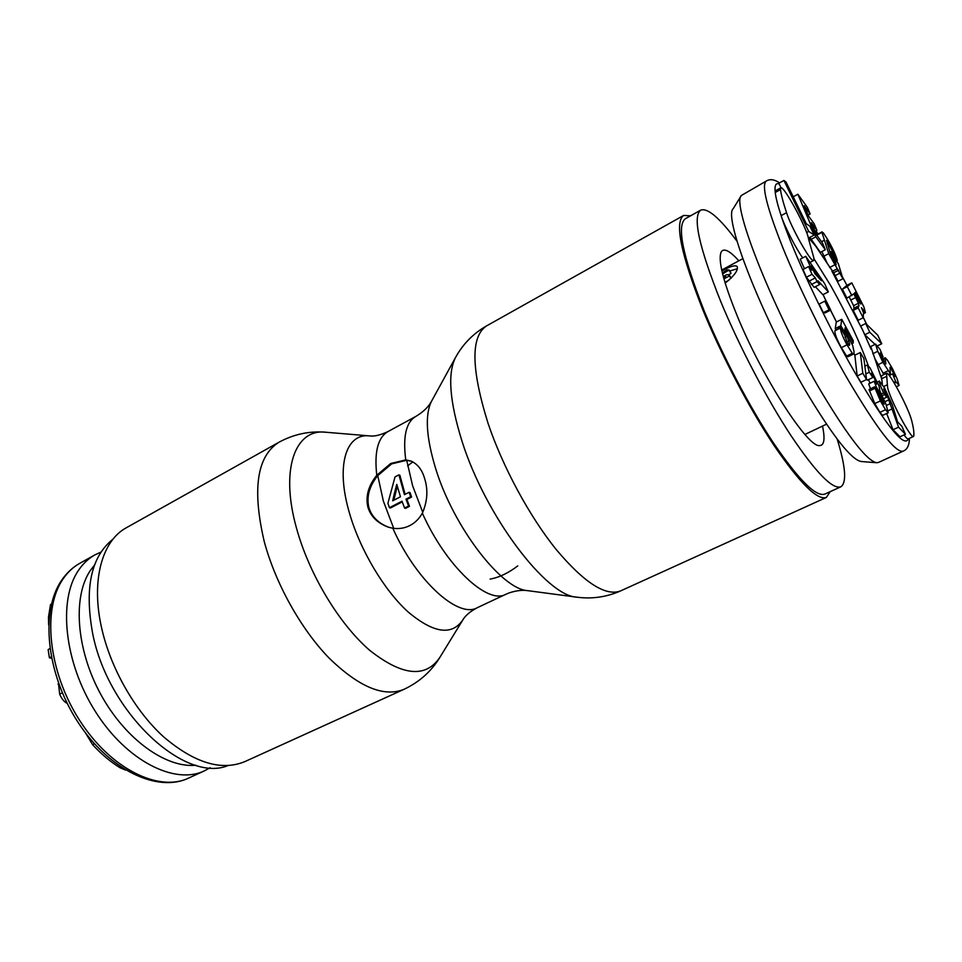 <?xml version="1.0" encoding="UTF-8"?>
<svg xmlns="http://www.w3.org/2000/svg" width="962" height="962" viewBox="0 0 962 962"><rect width="100%" height="100%" fill="white"/><g stroke="black" fill="none" stroke-linecap="round" stroke-linejoin="round"><path stroke-width="1.44" d="M227.802 765.644C184.692 783.513 108.069 712.842 92.677 633.585C84.319 587.998 91.125 556.493 113.107 539.057M100.986 552.08L94.985 554.846C88.552 558.429 83.057 563.6 78.487 570.358C57.828 600.108 64.262 662.89 95.659 711.964C126.876 761.207 174.904 785.064 204.341 770.887L210.137 767.7M94.577 564.947L90.236 570.658C72.607 596.849 76.13 649.338 100.733 694.275C125.216 739.285 166.029 768.325 195.971 765.235M49.88 648.616L48.148 649.542L49.399 657.804L51.239 656.83M51.515 658.236L49.399 657.804M48.629 624.879L48.485 617.111L50.517 604.545L51.455 604.028M67.16 703.318C64.189 701.947 61.7 698.893 59.68 694.131L58.417 682.864M125.553 770.045L120.022 767.748C110.486 761.844 101.347 754.16 92.617 744.708L85.486 732.9M737.06 241.294C719.78 218.037 707.671 207.648 700.733 210.125L685.413 218.699C676.43 225.421 682.683 256.12 704.148 310.786C722.282 355.182 749.651 407.239 773.785 443.422C798.989 480.206 815.992 497.089 824.819 494.095L840.8 486.82C846.897 482.696 845.694 466.786 837.18 439.081M700.733 210.125C692.303 216.558 699.037 247.162 720.911 301.936C739.345 346.44 766.798 398.797 790.776 435.305C815.776 472.426 832.455 489.598 840.8 486.82M738.852 260.81C729.978 250.938 724.145 247.895 721.344 251.695C717.604 259.259 722.931 280.748 737.313 316.161C762.421 377.477 807.743 447.631 819.492 445.598C824.218 445.586 825.228 439.081 822.51 426.082M813.912 258.165L808.597 239.081C807.383 228.896 783.537 184.86 780.783 187.83L780.495 189.598C781.204 194.997 783.224 202.693 786.543 212.686C791.51 228.355 811.459 263.42 813.672 260.474L813.912 258.165M729.737 270.995L737.385 268.747M721.897 270.923C730.218 266.27 735.329 264.827 737.241 266.57C738.287 270.358 734.271 275.866 725.156 283.093M878.426 462.469L876.695 462.734C867.267 461.087 849.157 438.035 822.354 393.566C774.566 313.756 730.735 203.631 741.401 195.454L766.281 181.048C761.219 184.957 766.81 207.359 783.056 248.256C799.266 288.023 825.035 340.163 848.628 380.82C877.524 429.545 895.658 453.006 903.029 451.202L878.426 462.469M876.695 462.734L861.206 461.507C851.779 459.872 834.343 438.131 808.898 396.26C763.6 321.26 722.751 217.292 733.212 208.67L741.401 195.454M887.361 384.752L887.649 387.662C890.042 399.41 911.17 439.345 913.455 436.483L913.756 435.93C914.213 432.852 913.515 427.753 911.687 420.659C908.886 408.622 888.852 370.863 886.531 373.304L887.361 384.752L883.705 386.508M908.417 438.804C904.581 448.376 886.952 426.647 855.519 373.617C825.781 322.39 792.953 252.357 781.132 215.632C777.849 205.627 775.877 197.919 775.228 192.508C774.446 185.522 775.757 182.672 779.16 183.946L781.024 187.77M780.783 187.83L775.54 190.729L775.228 192.508L780.495 189.598M808.128 237.073L809.162 237.722L814.213 235.029L809.92 226.214L806.336 223.809L786.05 182.071L783.91 180.447L808.681 231.433L814.213 235.029M809.86 237.349L820.358 252.357L825.336 249.735L822.486 243.013L816.461 234.824L811.375 222.739L816.93 230.339L814.129 223.725L808.561 216.077L804.196 205.724L810.124 213.901L807.371 207.383L797.871 194.24L815.8 236.82L825.336 249.735M821.885 251.551L827.32 263.516L833.705 272.751L837.998 281.289L842.916 278.752L838.395 263.913L831.108 251.623L832.383 255.856L835.305 260.774L836.146 264.79L831.144 255.976L826.526 240.368L837.084 259.608C835.317 253.86 832.082 247.03 827.404 239.117L823.316 232.804L821.957 232.395L828.727 253.667L842.916 278.752M822.113 231.83L817.291 234.403L817.243 235.882M851.779 282.852L847.005 285.293L842.351 289.165L846.945 298.136L853.787 293.819L858.453 303.246L858.97 305.639L858.152 307.9L863.191 317.761L863.515 312.578L861.435 307.696L865.415 312.638L863.888 306.926L851.779 282.852L847.269 286.64L851.863 295.623M849.266 296.957L853.583 305.712L854.088 308.117L853.21 310.401L858.248 320.238L863.191 317.761M877.488 345.839L881.745 343.747L877.789 335.233L865.716 323.497L860.762 325.974L864.814 334.74L875.059 344.384M870.742 346.536L874.867 358.646L883.91 374.567M886.531 373.304L881.432 375.769L882.322 384.283M866.461 378.848L867.363 380.182L872.847 377.525L871.548 373.076L872.281 373.881L875.54 380.82L876.478 384.211L874.193 381.253L876.382 387.181L879.845 392.857L884.186 404.268L881.264 399.988L878.138 392.123L875.095 388.263L880.398 400.901L885.521 409.728L888.251 412.758L886.014 404.341L879.869 390.897L879.064 386.111L870.033 367.917L867.375 364.899L869.287 372.234L872.847 377.525M868.518 379.617L870.009 383.261M874.193 381.253L868.686 383.898L870.478 388.804M874.578 386.832L869.011 389.502L874.795 403.571L879.917 412.373L882.671 415.38L888.251 412.758M886.651 413.504L893.049 429.725L899.999 436.784L905.434 434.271L901.959 426.431L897.57 421.837L892.339 404.954L884.571 388.023L879.352 381.048C878.763 381.337 880.146 385.305 883.513 392.941L886.663 397.234L883.645 388.937L887.229 395.707L898.556 427.164L905.434 434.271M904.027 434.92C906.132 437.842 907.515 439.165 908.176 438.912L913.455 436.483M786.543 212.686L781.132 215.632C784.499 226.226 795.79 248.316 802.729 257.888M866.546 379.521L860.882 382.263L857.154 376.01L854.845 355.194L860.305 352.513L862.818 373.256L866.546 379.521L863.9 358.61L860.305 352.513M805.747 256.289L811.928 270.19L808.585 266.558L812.024 274.314L815.355 277.886L817.003 281.613L819.684 284.487L818.037 280.784L828.342 291.895L824.626 283.562L805.747 256.289L800.216 259.211L804.436 268.735M815.379 286.724L822.895 294.697L828.342 291.895M808.585 266.558L802.993 269.492L806.421 277.236L814.129 287.361L819.684 284.487M824.759 301.166L819.107 304.064L823.364 312.686L825.071 312.927L830.687 310.065L826.454 301.491L824.759 301.166L829.028 309.812L830.687 310.065M840.535 327.405L834.872 330.796C834.679 333.706 836.832 339.321 841.329 347.655L846.632 356.072L847.955 356.77L853.595 353.992L854.124 352.128L852.681 345.502L844.78 330.315L845.069 327.886L853.198 343.001L853.246 340.656L841.762 319.3L840.824 325.769L847.089 336.195L849.711 344.228L849.362 345.442L847.161 342.761L844.973 335.63L840.487 327.97C840.343 330.868 842.52 336.484 847.005 344.841L852.296 353.282L853.595 353.992M841.762 319.3L836.279 322.066L835.244 328.571L835.882 329.738M810.762 239.502L815.8 236.82M793.205 196.801L797.871 194.24M783.91 180.447L778.835 183.261L779.16 183.946M864.814 334.74L869.78 332.275L881.745 343.747M865.716 323.497L869.78 332.275M855.555 292.159L860.786 304.052L854.472 293.182L855.555 292.159M883.068 356.878L880.014 349.35L875.564 344.155L877.801 351.286L882.912 362.313L890.355 373.725L890.042 367.304L890.956 368.326L894.179 374.495L894.708 376.443L892.58 373.905L895.682 381.517L899.097 385.437L897.125 378.8L892.399 368.554L887.397 360.113L885.244 357.756L885.822 364.021L880.795 355.555L880.098 353.066L883.068 356.878L881.673 357.551M811.375 265.825L821.452 280.772L814.826 273.569L811.375 265.825M806.625 232.539L808.681 231.433M808.104 214.995L810.124 213.901M815.006 231.373L816.93 230.339M833.813 261.556L835.305 260.774M831.324 256.421L832.383 255.856M829.833 252.297L831.108 251.623M834.727 275.829L839.67 273.268M833.705 272.751L838.623 270.19M836.519 260.762L837.313 260.341M832.154 253.391L832.936 252.97M842.351 289.165L847.269 286.64M722.414 273.148L726.971 269.889L729.136 269.985L722.618 273.954M723.58 277.645L725.841 276.431L724.194 276.01L726.875 274.579L729.376 275.228L729.461 275.902L723.917 278.872M729.112 270.478L730.952 273.016L729.136 269.985M730.928 273.497L728.258 274.928M724.687 276.84L723.532 277.453M728.943 280.219L724.939 282.359M724.314 271.308L724.687 271.933M729.461 275.902L730.94 278.379M729.376 275.228L731.144 278.174M724.194 276.01L724.783 276.996M853.21 310.401L858.152 307.9M893.842 382.395L895.682 381.517M889.225 375.517L892.58 373.905M811.423 284.511L817.003 281.613M809.776 280.796L815.355 277.886M806.421 277.236L812.024 274.314M823.364 312.686L829.028 309.812M843.89 333.634L844.816 333.165M835.244 328.571L840.824 325.769M851.935 343.626L853.198 343.001M857.154 376.01L862.818 373.256M865.836 373.917L869.287 372.234M875.192 387.758L876.382 387.181M893.049 429.725L898.556 427.164M888.142 410.75L891.57 409.139M883.729 398.629L886.663 397.234M882.334 395.598L884.282 394.673M830.218 491.63L826.358 497.45C817.339 500.529 799.915 483.225 774.097 445.562C749.374 408.477 721.32 355.11 702.753 309.632C680.819 253.715 674.434 222.33 683.621 215.464L690.596 215.801M389.093 527.404C378.535 523.412 371.813 516.859 368.927 507.72C366.33 496.849 369.276 486.147 377.753 475.613L391.666 463.864L406.698 460.269L411.556 461.279M393.819 500.216L397.27 486.219M405.134 494.336L399.867 475.192L398.941 474.855L395.009 476.924L387.914 503.282L389.43 507.708L390.368 508.02L402.248 501.863M409.788 525.589C404.581 528.222 398.917 529.1 392.821 528.234L388.612 527.26C377.825 523.364 370.935 516.738 367.953 507.407C365.368 496.512 368.314 485.798 376.779 475.264L390.692 463.504L405.748 459.896L411.099 461.087C417.58 464.069 422.017 469.684 424.434 477.958C428.246 489.393 427.549 501.13 422.354 513.167C419.155 518.807 414.959 522.943 409.788 525.589M389.43 507.708L402.008 501.202L404.581 508.056L408.561 506.012L405.976 499.146L410.654 496.729L409.115 492.279L404.437 494.696L398.941 474.855M394.083 494.721L396.777 484.355L400.469 496.765L392.7 500.805L394.083 494.721M278.908 442.267L126.455 527.693C102.285 540.572 90.849 580.038 101.491 627.392C110.389 667.844 134.62 710.473 163.456 736.712C194.312 762.986 221.452 771.283 244.865 761.603L403.968 689.333C383.826 697.498 358.802 687 328.872 657.84C300.769 628.847 275.433 583.357 264.201 541.402C252.044 489.237 256.938 456.192 278.908 442.267C293.759 434.199 309.403 430.856 325.829 432.239C295.286 428.343 279.714 469.023 296.645 528.679C309.295 574.542 339.466 624.386 369.889 650.48C402.344 675.961 425.661 678.282 439.826 657.455C431.216 671.5 419.264 682.13 403.968 689.333M490.127 579.088C499.17 577.465 508.381 573.063 517.76 565.896M410.654 496.729L411.58 497.041L410.028 492.592L409.115 492.279M411.58 497.041L406.902 499.458L409.487 506.325L405.507 508.369L404.581 508.056M408.561 506.012L409.487 506.325M405.976 499.146L406.902 499.458M188.588 778.102C157.636 792.941 109.031 770.346 77.694 721.789C46.176 673.352 40.176 610.75 61.784 580.074C66.787 572.799 72.811 567.195 79.846 563.287C73.34 566.907 67.749 572.113 63.107 578.896C42.075 608.754 48.124 671.332 79.425 720.057C110.534 768.951 158.778 792.435 188.588 778.102L204.341 770.887M49.242 616.702L48.485 617.111M94.468 743.806L92.617 744.708M121.116 767.231L120.022 767.748M58.754 683.802L58.045 684.162M62.314 692.796L59.68 694.131M813.996 258.814L830.723 285.63C847.197 315.043 859.679 341.642 868.181 365.428M854.833 355.194L853.895 353.619M881.144 377.393L874.867 358.646M871.079 349.218L862.782 330.351L831.877 271.068M842.267 276.587L846.945 285.353L842.327 276.779M866.69 324.447L863.058 317.003M882.683 359.006L881.974 357.407M815.932 230.88L817.904 234.079M808.224 237.41L815.596 245.983L827.32 263.516M836.459 321.969L830.495 310.173M826.262 301.443L823.051 294.612M832.154 271.44L837.096 268.879M829.605 267.52L834.547 264.947M823.773 256.265L828.727 253.667M821.548 241.727L823.989 240.428M817.135 234.968L821.957 232.395M831.793 252.778L832.743 252.284M827.2 243.675L828.498 242.989M834.343 262.458L835.605 261.796M881.42 378.884L886.555 376.407M863.419 312.289L864.153 311.916M853.775 308.453L858.669 305.976M854.088 308.117L858.97 305.639M853.583 305.712L858.453 303.246M850.841 300.024L855.699 297.547M856.529 297.198L857.791 296.561M859.571 302.802L860.545 302.308M881.432 357.034L882.743 356.397M885.244 363.624L885.87 363.311M883.837 361.604L885.425 360.834M882.791 359.776L885.1 358.658M894.299 383.165L896.199 382.251M893.301 374.915L894.179 374.495M890.115 368.735L890.956 368.326M888.479 374.627L890.355 373.725M882.96 373.256L887.986 370.827M877.873 364.766L882.912 362.313M872.774 353.751L877.801 351.286M870.586 346.609L875.564 344.155M834.872 330.796L840.487 327.97M848.46 344.853L849.711 344.228M846.813 342.099L849.193 340.921M845.021 337.229L847.089 336.195M846.632 356.072L852.296 353.282M841.329 347.655L847.005 344.841M879.917 412.373L885.521 409.728M874.795 403.571L880.398 400.901M869.528 390.933L875.095 388.263M881.216 399.891L882.551 399.254M878.631 393.434L879.845 392.857M875.889 388.78L877.079 388.203M874.302 381.421L875.54 380.82M886.423 405.471L890.115 403.715M885.004 401.695L888.9 399.843M886.218 396.2L887.229 395.707M881.481 393.915L883.513 392.941M407.623 465.909L412.818 461.868M486.531 325.914C473.232 333.561 462.914 344.071 455.567 357.419C447.39 373.388 449.567 401.419 462.097 441.498C485.594 516.101 546.572 596.272 576.935 597.186C592.051 599.17 606.625 597.077 620.658 590.884C605.783 596.644 584.283 582.84 556.168 549.47C529.533 516.474 502.765 466.991 487.987 423.136C471.103 368.915 470.622 336.508 486.531 325.914L683.621 215.464M405.748 459.896C402.753 436.568 406.096 422.09 415.764 416.462C423.364 411.928 428.667 406.758 431.673 400.974C424.759 414.514 426.094 437.085 435.69 468.662C453.547 527.188 501.683 589.405 527.693 590.656C522.354 589.838 516.149 590.596 509.078 592.929L505.796 594.3C487.722 604.966 445.983 566.209 422.354 513.167M422.787 512.361L412.638 485.858L406.698 460.269M377.753 475.613L383.369 501.106L393.711 528.354M376.779 475.264C374.17 451.972 377.91 437.409 387.987 431.565C380.315 435.149 374.17 436.604 369.576 435.906C345.887 432.924 335.377 466.017 349.627 513.636C360.305 550.288 384.151 590.211 408.02 611.868C433.489 633.224 451.743 635.942 462.77 620.021L439.826 657.455M392.821 528.234C416.089 580.808 458.309 618.758 477.176 607.756C470.117 611.495 465.307 615.584 462.77 620.021M94.985 554.846L79.846 563.287M804.929 434.451L826.538 424.17M854.917 355.17L853.931 353.523M862.986 316.775L866.774 324.519M882.022 357.383L882.731 358.982M909.439 438.335C909.343 445.334 907.214 449.627 903.029 451.202M817.953 234.055L815.992 230.844M779.569 182.852C774.35 179.401 769.925 178.8 766.281 181.048M836.507 321.945L830.543 310.149M826.334 301.467L823.099 294.588M721.704 270.033L742.772 258.706M813.672 260.474L810.377 262.205M863.708 313.528L865.319 312.722M882.443 359.127L885.244 357.756M896.368 386.736L899.097 385.437M888.551 374.699L890.535 373.737M870.646 346.548L875.636 344.095M864.85 366.137L867.375 364.899M877.44 381.974L879.352 381.048M431.673 400.974L455.567 357.419M369.576 435.906L325.829 432.239M477.176 607.756L505.796 594.3M387.987 431.565L415.764 416.462M527.693 590.656L576.935 597.186M620.658 590.884L826.358 497.45"/></g></svg>
